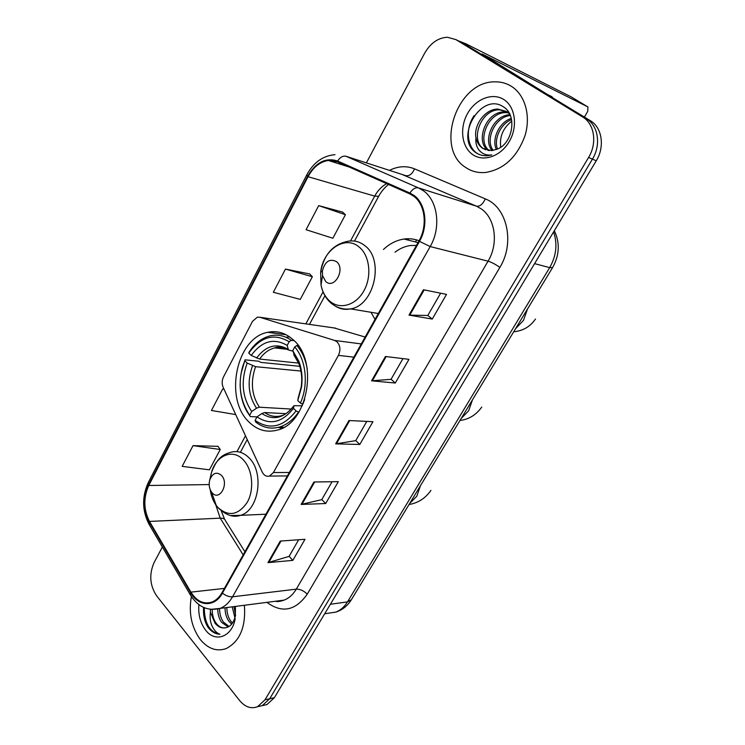 <?xml version="1.0" encoding="UTF-8"?>
<svg xmlns="http://www.w3.org/2000/svg" width="745" height="745" viewBox="0 0 745 745"><rect width="100%" height="100%" fill="white"/><g stroke="black" fill="none" stroke-linecap="round" stroke-linejoin="round"><path stroke-width="1.12" d="M336.954 341.769L334.645 340.437L259.819 317.258L257.37 317.156L252.508 321.328L223.5 376.914C221.861 380.406 221.74 383.871 223.146 387.316L262.175 471.985C263.954 475.44 266.375 476.8 269.439 476.074L273.415 472.544L338.407 355.365C340.8 350.057 340.316 345.531 336.954 341.769M293.074 339.683C285.382 332.838 276.926 330.38 267.716 332.317C236.416 337.736 223.873 398.501 248.867 421.903C257.137 430.107 266.58 432.854 277.177 430.144C307.909 423.607 319.074 361.027 293.074 339.683M419.062 240.747C414.201 238.894 409.182 238.326 404.004 239.043C396.489 240.179 389.644 243.652 383.461 249.463M371.01 312.285L375.024 319.391M365.143 337.038L334.188 327.958M262.38 705.608L266.943 704.574L274.356 697.711L596.251 160.771C605.033 146.737 602.1 127.395 590.31 120.671L461.881 42.614M266.943 704.574L257.714 706.67L262.287 705.636L269.699 698.745L592.433 159.123C601.243 145.005 598.31 125.57 586.483 118.818L457.737 40.537M416.585 239.918L415.449 241.939M511.21 86.197C506.181 83.142 500.677 81.689 494.68 81.848C456.769 81.317 434.558 148.404 465.597 167.411C471.501 171.462 478.197 173.147 485.675 172.468C504.132 169.283 517.263 156.953 525.067 135.488C531.055 115.661 525.011 94.634 511.21 86.197C506.181 83.142 500.677 81.689 494.68 81.848C456.769 81.317 434.558 148.404 465.597 167.411C471.501 171.462 478.197 173.147 485.675 172.468C504.132 169.283 517.263 156.953 525.067 135.488C531.055 115.661 525.011 94.634 511.21 86.197M191.391 596.587C188.476 613.005 191.484 627.355 200.405 639.657C208.078 648.793 216.627 651.782 226.052 648.634C239.834 641.51 245.952 627.057 244.397 605.266C245.952 627.057 239.834 641.51 226.052 648.634C216.627 651.782 208.078 648.793 200.405 639.657C191.484 627.355 188.476 613.005 191.391 596.587M413.55 196.112C425.116 204.158 427.798 225.819 418.951 240.942L222.019 592.657C219.347 597.341 215.985 600.47 211.943 602.062C203.702 604.595 196.689 601.28 190.897 592.135L149.484 521.435C143.561 509.71 143.319 497.725 148.767 485.489L308.048 176.705C313.17 167.252 319.912 161.833 328.275 160.454L337.327 161.767L409.629 193.821L413.55 196.112M413.941 195.386L409.927 193.039L337.597 161.032C325.761 157.223 315.759 162.335 307.592 176.342L148.404 485.06C142.826 497.604 143.077 509.878 149.14 521.891L190.534 592.592C198.384 606.84 214.802 607.492 222.429 593.15L419.491 241.361C428.561 225.847 425.805 203.636 413.941 195.386M162.354 547.026L154.029 562.708C148.972 574.442 149.829 585.477 156.618 595.823L239.62 700.542C245.105 707.07 251.093 709.119 257.574 706.707L262.287 705.636L269.699 698.745L592.433 159.123C601.243 145.005 598.31 125.57 586.483 118.818L464.21 43.787M298.661 539.762L289.079 556.394L267.958 562.633L292.822 560.37L304.994 539.306L280.25 541.075L267.958 562.633M289.125 556.31L292.822 560.37M332.065 481.736L321.756 499.644L301.129 504.43L325.667 503.536L338.304 481.652L313.906 481.996L301.129 504.43M321.803 499.569L325.667 503.536M440.612 293.213L427.788 315.48L409.005 315.107L432.258 319.065L446.506 294.396L423.458 289.749L409.005 315.107M427.816 315.433L432.258 319.065M402.961 358.615L391.032 379.326L371.569 380.816L395.297 383.023L408.986 359.341L385.426 356.492L371.569 380.816M391.069 379.261L395.297 383.023M366.801 421.4L355.71 440.668L335.641 443.871L359.798 444.467L372.947 421.707L348.939 420.525L335.641 443.871M355.756 440.593L359.798 444.467M257.574 706.707L265.006 699.788L588.578 157.456C597.415 143.254 594.473 123.717 582.618 116.946L455.893 39.606L447.428 37.25C438.023 37.772 430.387 43.173 424.501 53.463L366.382 162.885M217.95 446.339L193.03 445.64L182.171 466.37L209.419 469.825L220.241 449.514L217.81 446.134M309.631 273.937L285.456 269.094L273.322 292.273L300.272 299.388L312.36 276.73L309.464 273.769M342.532 212.074L318.683 205.629L306.074 229.721L332.875 238.242L345.419 214.709L342.355 211.906M223.956 389.067L222.699 388.974L211.44 410.467L235.709 414.574M268.572 332.14L278.071 333.667M285.456 269.094L312.36 276.73M318.683 205.629L345.419 214.709M222.699 388.974L224.022 389.216M193.03 445.64L220.241 449.514M496.366 149.503C491.355 139.064 499.374 122.022 511.266 118.427M497.511 149.019C493.544 139.008 500.761 123.698 511.526 119.582M492.156 150.555C482.434 139.706 493.842 114.86 509.999 114.739M493.171 150.406C484.697 139.483 495.202 116.742 510.334 115.531M488.357 150.518C474.723 142.146 485.768 111.415 504.235 111.927L507.643 112.225M489.279 150.611C476.558 141.457 487.9 112.141 505.818 112.635L508.341 112.784M475.953 137.788C476.996 142.425 479.221 145.936 482.639 148.32L491.625 150.611L497.241 149.13C512.756 143.487 517.337 115.466 503.955 107.206C481.643 90.992 454.813 136.773 474.816 151.896L475.859 152.66C479.389 155.025 483.356 156.031 487.761 155.686L491.83 154.923C486.783 155.593 482.611 154.103 479.324 150.443C476.586 147.221 475.459 143.003 475.953 137.788C473.429 125.356 485.014 108.854 497.837 109.096L506.535 111.452L509.654 114.022M485.721 149.866L483.542 148.665C469.806 140.339 480.87 109.31 499.448 109.804L508.127 112.169M500.724 147.249C499.364 136.773 503.052 128.047 511.787 121.081M503.741 99.495C492.324 92.194 475.412 99.085 467.45 113.715C459.32 128.242 461.732 147.212 472.768 154.643C483.682 162.298 500.957 156.264 509.412 141.271C518.036 126.389 515.279 106.572 503.741 99.495M479.91 154.718C467.795 150.388 464.116 130.012 474.137 115.643M458.808 41.012L465.951 43.815L571.303 96.943M584.387 117.067L587.74 111.368L587.926 106.945L482.099 53.966L553.6 98.293M256.997 416.893L250.329 416.576L246.614 410.178C239.694 397.057 238.353 382.604 242.6 366.81L244.77 360.729L247.182 363.085C240.682 381.161 242.19 397.299 251.717 411.491L256.531 408.195L259.418 407.208L291.286 409.052M300.943 371.047L255.582 366.689L247.182 363.085M289.153 341.75L291.295 340.316C284.748 335.706 277.783 334.198 270.388 335.79C261.914 337.885 254.799 343.352 249.044 352.208L248.793 353.083C260.638 336.666 274.086 332.885 289.153 341.75L287.188 345.41C273.815 337.671 261.83 341.014 251.223 355.43L259.623 359.053L298.643 363.113M292.887 351.137L288.436 349.973L287.188 345.41M244.77 360.729L245.031 359.835L258.757 361.232L260.871 362.396L299.779 366.317M278.192 427.397L281.955 428.31M289.665 336.917L285.81 337.196M255.61 421.949C262.799 427.649 270.677 429.371 279.254 427.118C286.704 424.911 293.12 419.91 298.494 412.097L296.072 410.914C283.305 427.183 269.653 430.34 255.125 420.376L255.61 421.949M245.031 359.835L241.017 373.673M240.141 383.964C240.169 394.245 242.414 403.399 246.874 411.426L250.329 416.576M291.295 340.316L294.098 340.67M255.125 420.376L257.016 416.865C269.969 425.488 282.113 422.657 293.465 408.362L296.072 410.914M251.717 411.491L249.845 414.993M251.223 355.43L248.793 353.083M293.465 408.362L293.996 405.68L302.274 405.801M285.791 413.661L264.736 412.544L261.84 413.54L257.016 416.865M298.307 345.671L296.882 345.494L294.741 346.937C306.13 359.816 308.737 384.839 300.393 403.073L302.824 404.256L304.677 399.571M307.247 368.989C305.608 359.528 302.153 351.696 296.882 345.494M300.393 403.073L297.767 400.531L301.474 387.307C302.749 378.032 301.874 369.343 298.847 361.232L292.757 350.606L294.741 346.937M298.233 397.942L297.767 400.531M292.757 350.606L294.638 355.765M325.733 281.526C334.496 289.805 345.894 268.815 336.451 261.607C329.672 258.282 324.988 261.383 322.389 270.91L322.529 275.613L325.733 281.526M416.474 245.366L410.234 245.543C404.824 246.344 399.748 248.569 395.008 252.201M212.092 492.734C219.561 501.804 229.497 483.496 221.451 475.347C216.544 471.464 212.651 472.982 209.773 479.873C208.609 484.464 209.196 488.515 211.533 492.045L212.092 492.734M198.896 604.633C198.086 614.625 200.349 623.165 205.685 630.251C215.258 643.037 232.151 636.845 235.15 618.788L232.226 606.84M235.597 615.733L234.005 606.607M231.667 624.152L228.911 621.293C226.368 617.726 225.074 613.219 225.027 607.771M232.487 623.053L230.717 621.041C228.175 617.475 226.88 612.977 226.834 607.538M228.175 626.992L221.6 622.336C219.132 618.862 217.847 614.467 217.736 609.14M229.069 626.48L223.435 622.075C220.92 618.527 219.626 614.029 219.561 608.6M203.618 607.417C203.04 614.867 204.465 621.432 207.883 627.113L208.609 628.063C211.925 632.058 215.687 634.125 219.915 634.256C216.59 633.054 213.908 630.177 211.887 625.623C210.211 621.665 209.718 617.186 210.425 612.194L215.035 623.267C218.108 626.899 221.554 628.408 225.39 627.812C221.852 628.314 218.741 626.75 216.059 623.127C213.536 619.551 212.25 615.025 212.195 609.55M210.425 612.194L210.351 609.326M225.39 627.812C230.419 626.918 233.734 622.913 235.355 615.789L235.429 606.421M219.915 634.256C209.699 632.235 204.493 623.379 204.27 607.697M334.645 340.437L361.288 343.929M259.819 317.258L335.65 328.163M273.415 472.544L289.311 472.47M338.407 355.365L353.875 357.162M327.958 613.284L335.855 612.111C340.54 610.285 344.413 606.877 347.496 601.876L549.689 267.623C556.347 255.861 557.651 243.96 553.6 231.918M534.584 263.637L549.689 267.623L552.567 267.632L351.361 599.753C347.58 605.862 342.411 609.978 335.855 612.111L324.68 613.768M590.31 120.671L582.618 116.946M596.251 160.771L588.578 157.456M274.356 697.711L265.006 699.788M351.361 599.753L347.496 601.876L330.38 604.26M408.037 240.067L408.772 238.745M389.486 170.382C398.035 166.098 406.388 165.595 414.555 168.864L485.302 198.878C507.187 207.119 515.102 242.982 499.867 267.399L307.247 594.165C303.783 590.738 300.133 589.072 296.287 589.146L488.059 261.178C498.759 243.671 495.36 218.359 481.251 208.879L476.483 206.179L401.983 174.432M307.247 594.165C295.495 610.779 282.048 613.507 266.906 602.351M275.771 601.206L284.05 600.135C288.967 598.244 293.046 594.585 296.287 589.146L232.533 596.801C229.218 602.565 225.065 606.43 220.064 608.414L210.751 609.373M337.597 161.032C340.158 157.167 342.979 155.593 346.062 156.301L418.466 187.898L423.365 190.72C437.874 200.675 441.291 227.737 430.182 246.567L419.491 241.361M409.927 193.039C412.6 188.969 415.449 187.256 418.466 187.898L476.483 206.179C479.892 206.644 482.835 204.214 485.302 198.878M334.989 154.681C322.958 155.714 313.571 162.41 306.828 174.796L307.592 176.342M148.404 485.06L148.302 482.527L306.782 174.879M149.14 521.891L149.428 524.899M190.534 592.592L190.664 595.441M222.429 593.15C225.837 595.795 229.209 597.006 232.533 596.801L430.182 246.567L488.059 261.178C491.644 262.277 495.574 264.345 499.867 267.399M455.893 39.606L460.075 41.711M346.062 156.301L405.839 175.68C409.34 176.23 412.255 173.958 414.555 168.864M148.767 485.489L209.177 484.567M215.705 504.672L220.203 518.157L243.168 554.885M149.484 521.435L220.203 518.157C223.137 518.073 224.906 518.93 225.484 520.746L244.928 551.747M190.897 592.135L224.403 588.401M386.674 183.642C381.747 186.352 377.752 190.515 374.679 196.121L350.522 240.942M308.048 176.705L374.679 196.121L378.665 196.298L354.471 241.082M323.06 291.891L305.822 323.879M245.496 435.806L236.966 451.628M336.423 443.815L349.684 420.562M372.342 380.825L386.161 356.585M409.759 315.182L424.175 289.898M301.939 504.328L314.669 481.987M268.777 562.484L281.014 541.019M547.081 94.317L551.728 96.599M587.926 106.945L571.154 96.859M552.269 97.018L548.367 95.099M472.46 399.851L468.633 410.784L461.174 418.494M255.582 366.689C250.311 381.785 251.587 395.288 259.418 407.208M288.389 349.899C284.022 347.496 279.468 346.825 274.737 347.887C268.843 349.358 263.804 353.083 259.623 359.053M261.84 413.54C273.219 420.841 283.882 418.336 293.828 406.034M252.518 365.711C246.949 381.552 248.281 395.707 256.531 408.195M288.166 349.358C276.469 342.747 265.937 345.652 256.569 358.066M264.736 412.544C269.867 416.222 275.408 417.293 281.359 415.757C284.916 415.049 289.088 411.734 293.884 405.829M298.112 398.23L301.213 386.906C302.349 378.656 301.576 370.926 298.875 363.7L293.716 354.555M527.525 308.97L523.484 320.378L515.559 328.713M329.681 301.073C339.767 310.05 355.914 305.478 363.933 290.774C372.109 276.199 369.725 255.395 359.043 246.958C345.075 234.768 322.808 250.078 320.648 272.344L321.021 285.028C322.408 291.807 325.295 297.153 329.681 301.073M335.362 306.111C340.046 309.063 345.131 309.995 350.616 308.896C374.316 305.524 384.625 259.67 364.668 245.533C359.788 241.715 354.369 240.263 348.437 241.184C333.089 244.109 323.824 254.492 320.648 272.344L322.389 270.91M420.45 485.712L416.818 496.198L409.769 503.341M210.23 489.707C211.096 495.825 213.098 501.068 216.246 505.445L217.773 507.336C228.436 517.002 238.288 515.298 247.321 502.223C254.455 489.521 252.564 469.49 243.447 460.01C232.952 448.276 216.115 455.279 211.478 472.572L210.211 478.616M230.82 515.531L240.449 515.344C258.794 510.67 264.577 472.656 249.119 457.924C243.624 452.401 237.599 450.492 231.034 452.206C224.059 454.366 217.577 456.406 211.478 472.572L209.773 479.873M286.024 334.701L267.716 332.317M418.029 242.591L404.004 239.043M269.439 476.074L287.374 475.934M554.345 230.671C560.1 242.898 559.504 255.218 552.567 267.632M275.538 601.234C277.103 601.904 279.934 601.541 284.05 600.135L220.064 608.414C207.669 611.412 197.704 606.812 190.18 594.612L148.898 524.005C142.118 510.576 141.885 496.822 148.199 482.723M328.275 160.454L349.154 167.01M388.592 184.49C388.573 184.462 383.098 188.224 378.665 196.298M324.95 295.728L309.464 324.401M247.238 439.578L240.374 452.299M221.246 510.856L224.618 519.339M505.818 112.635L504.235 111.927M499.448 109.804L497.837 109.096M287.346 349.349L274.737 347.887C278.127 346.378 282.69 347.077 288.436 349.973M283.882 427.304L279.254 427.118M246.614 410.178L246.874 411.426M242.6 366.81L242.702 366.335M293.8 354.825L298.875 363.7L298.847 361.232M298.149 398.081L301.474 387.307M481.754 407.068C476.111 414.956 468.856 419.407 459.991 420.441M378.32 313.505L350.616 308.896C342.765 309.818 335.921 307.611 330.091 302.256C325.435 297.776 322.417 292.031 321.021 285.028L322.529 275.613M535.478 319.028C530.291 326.627 523.037 330.873 513.705 331.767M265.946 514.208L240.449 515.344C233.409 517.84 225.875 515.233 217.838 507.503L216.246 505.445L211.533 492.045M430.927 490.368C425.525 498.219 418.234 502.931 409.052 504.523"/></g></svg>
